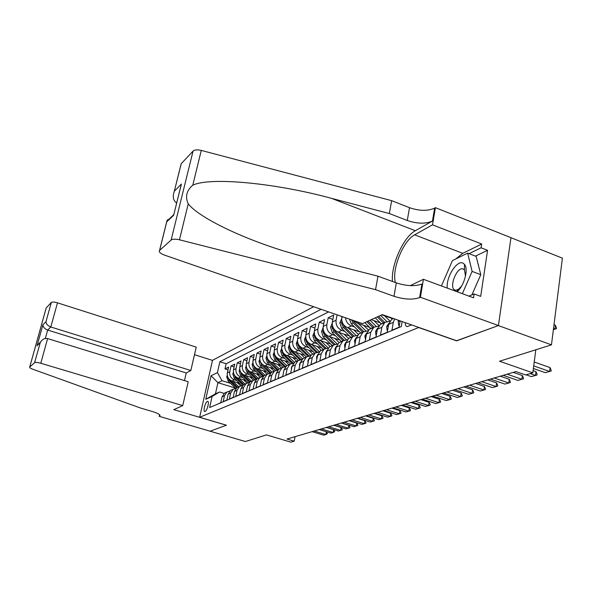 <?xml version="1.0" encoding="UTF-8"?>
<svg xmlns="http://www.w3.org/2000/svg" width="592" height="592" viewBox="0 0 592 592"><rect width="100%" height="100%" fill="white"/><g stroke="black" fill="none" stroke-linecap="round" stroke-linejoin="round"><path stroke-width="0.89" d="M205.076 411.462C207.185 410.826 209.627 401.154 207.644 401.332L207.333 401.398C205.232 402.086 202.819 411.662 204.788 411.521L205.076 411.462M313.634 306.723L212.506 360.328L199.659 417.264L418.825 327.443M510.97 237.725L562.4 258.149L551.463 344.84L499.567 361.231L532.807 372.856L535.819 349.776M199.659 417.264L226.462 425.204L210.101 431.198L226.373 425.234L173.826 409.671L182.713 405.616L40.796 363.266C37.614 362.4 35.542 362.215 34.565 362.718L29.689 367.099C29.378 367.617 30.318 368.291 32.501 369.119L140.445 408.006L152.492 411.551C158.079 413.305 160.536 414.785 159.855 415.976L159.226 416.324L245.399 441.528L266.4 434.891L290.82 442.143L294.187 441.181L295.075 436.667M456.617 340.733L498.36 325.57L551.463 344.84M217.146 404.366L220.779 402.641L222.059 396.825L224.486 395.774L226.98 391.993L229.896 391.009M224.486 395.774L223.199 401.613L226.884 400.051L228.172 394.168L230.673 393.081L233.189 389.255L236.171 388.263M230.673 393.081L229.378 399.001L233.167 397.395L234.462 391.43L237.029 390.313L239.575 386.443L242.631 385.429M237.029 390.313L235.734 396.314L239.634 394.664L240.937 388.618L243.578 387.471L246.146 383.542L249.276 382.521M243.578 387.471L242.269 393.547L246.287 391.852L247.597 385.718L250.312 384.534L252.91 380.56L256.121 379.524M250.312 384.534L249.003 390.698L253.139 388.951L254.456 382.735L257.254 381.522L259.873 377.489L263.166 376.445M257.254 381.522L255.936 387.767L260.191 385.969L261.516 379.664L264.402 378.406L267.044 374.322L270.426 373.271M264.402 378.406L263.077 384.748L267.466 382.891L268.798 376.497L271.772 375.202L274.436 371.058L277.914 369.993M271.772 375.202L270.44 381.633L274.962 379.716L276.301 373.234L279.372 371.894L282.066 367.699L285.633 366.618M279.372 371.894L278.033 378.421L282.702 376.445L284.042 369.867L287.209 368.49L289.932 364.228L293.602 363.14M287.209 368.49L285.862 375.113L290.687 373.071L292.034 366.389L295.304 364.968L298.05 360.646L301.824 359.551M295.304 364.968L293.95 371.687L298.93 369.586L300.285 362.8L303.659 361.335L306.434 356.946L310.319 355.844M303.659 361.335L302.305 368.157L307.448 365.982L308.802 359.092L312.295 357.575L315.099 353.128L319.095 352.018M312.295 357.575L310.933 364.509L316.246 362.26L317.615 355.259L321.219 353.69L324.053 349.176L328.175 348.059M321.219 353.69L319.858 360.735L325.356 358.404L326.725 351.3L330.454 349.672L333.318 345.092L337.573 343.967M330.454 349.672L329.085 356.828L334.776 354.423L336.152 347.201L340.015 345.513L342.901 340.859L347.297 339.734M340.015 345.513L338.639 352.788L344.537 350.294L345.913 342.953L349.916 341.207L352.832 336.478L357.368 335.353M349.916 341.207L348.54 348.599L354.645 346.017L356.021 338.55L360.173 336.744L363.118 331.942L367.81 330.817M360.173 336.744L358.796 344.263L365.131 341.584L366.507 333.992L370.814 332.119L373.789 327.235L378.636 326.118M370.814 332.119L369.43 339.764L376.009 336.981L377.385 329.263L381.847 327.317L384.859 322.351L389.876 321.241M381.847 327.317L380.471 335.094L387.294 332.208L388.678 324.349L393.317 322.329L394.686 318.955M393.317 322.329L391.934 330.247L399.03 327.243L400.125 320.864M349.539 336.019L338.099 332.127C333.821 330.173 331.905 326.799 332.356 322.011L333.696 315.055L328.183 317.786L332.859 319.399M339.963 340.111L328.878 336.374C324.66 334.458 322.773 331.143 323.232 326.429L324.564 319.584L319.236 322.226L323.75 323.765M330.706 344.085L319.961 340.481C315.795 338.602 313.945 335.346 314.404 330.706L315.736 323.957L310.571 326.518L314.937 327.99M321.752 347.926L311.333 344.455C307.226 342.613 305.398 339.408 305.864 334.835L307.189 328.19L302.194 330.669L306.412 332.09M313.087 351.648L302.971 348.303C298.923 346.498 297.125 343.345 297.591 338.839L298.916 332.29L294.069 334.695L298.153 336.056M304.695 355.259L294.875 352.033C290.879 350.264 289.111 347.156 289.577 342.716L290.894 336.263L286.202 338.587L290.154 339.904M296.57 358.759L287.031 355.651C283.087 353.912 281.348 350.849 281.814 346.475L283.124 340.119L278.573 342.368L282.399 343.634M288.696 362.163L279.424 359.159C275.524 357.442 273.815 354.438 274.281 350.124L275.583 343.848L271.173 346.039L274.88 347.252M281.059 365.464L272.046 362.556C268.198 360.876 266.504 357.908 266.977 353.661L268.272 347.474L263.988 349.598L267.584 350.767M273.652 368.668L264.883 365.856C261.079 364.206 259.414 361.283 259.888 357.094L261.176 350.989L257.017 353.054L260.502 354.179M266.459 371.783L257.92 369.06C254.168 367.44 252.525 364.561 252.999 360.424L254.286 354.408L250.246 356.406L253.628 357.494M259.481 374.81L251.163 372.176C247.456 370.577 245.843 367.743 246.309 363.666L247.589 357.723L243.667 359.67L246.945 360.72M252.695 377.755L244.6 375.202C240.937 373.633 239.338 370.829 239.812 366.811L241.085 360.95L237.266 362.837L240.456 363.851M246.109 380.619L238.213 378.14C234.595 376.593 233.019 373.841 233.492 369.867L234.758 364.08L231.043 365.923L234.143 366.899M532.807 372.856L525.578 374.928L515.958 371.576L287.009 439.042L294.187 441.181M405.268 322.67C405.231 325.141 405.883 326.451 407.222 326.606L411.573 324.89M235.631 388.152L217.93 382.676L215.444 393.85L219.558 392L212.099 396.455L209.627 407.54L401.28 326.562L402.138 321.574M212.099 396.455L205.75 399.282L211.041 375.779L217.427 372.612L219.854 361.749L321.108 309.305M236.696 380.567L234.469 379.872C230.873 378.34 229.311 375.602 229.785 371.665L231.043 365.923M239.701 383.401L232.005 381.004L234.469 379.872M243.009 377.689L240.744 376.978C237.111 375.417 235.527 372.649 236.001 368.653L237.266 362.837M249.506 374.729L247.204 374.003C243.519 372.42 241.921 369.608 242.387 365.56L243.667 359.67M256.195 371.687L253.842 370.94C250.12 369.334 248.492 366.478 248.966 362.378L250.246 356.406M263.07 368.557L260.68 367.795C256.906 366.159 255.256 363.259 255.729 359.1L257.017 353.054M270.152 365.331L267.717 364.546C263.899 362.889 262.226 359.943 262.693 355.733L263.988 349.598M277.448 362.008L274.969 361.209C271.099 359.514 269.404 356.532 269.871 352.255L271.173 346.039M284.967 358.589L282.443 357.768C278.521 356.044 276.797 353.017 277.263 348.681L278.573 342.368M292.714 355.059L290.139 354.216C286.173 352.462 284.426 349.391 284.893 344.988L286.202 338.587M300.714 351.426L298.087 350.56C294.069 348.769 292.285 345.647 292.751 341.184L294.069 334.695M308.965 347.667L306.286 346.779C302.209 344.958 300.403 341.784 300.869 337.255L302.194 330.669M317.482 343.797L314.752 342.879C310.622 341.029 308.787 337.803 309.246 333.2L310.571 326.518M326.281 339.793L323.491 338.853C319.303 336.959 317.445 333.681 317.904 329.011L319.236 322.226M335.383 335.657L332.526 334.687C328.286 332.763 326.392 329.426 326.843 324.682L328.183 317.786M344.788 331.379L341.873 330.388C337.573 328.419 335.642 325.023 336.093 320.205L337.122 314.848M354.527 326.954L351.544 325.926C348.037 324.475 346.031 321.752 345.543 317.763M359.455 331.779L347.637 327.731L351.544 325.926M369.726 327.406L357.509 323.18L359.092 322.455M380.367 322.877L371.199 319.68M391.408 318.185L381.847 314.826M328.597 311.895L226.137 363.74L224.99 368.92L228.001 369.867M232.005 381.004C228.431 379.479 226.877 376.764 227.343 372.842L228.601 367.129L224.99 368.92M341.976 316.528L341.799 317.445C341.347 322.307 343.293 325.741 347.637 327.731M219.558 392L224.109 393.399M456.602 340.874L418.803 327.583M230.547 383.364L222.059 380.73L217.93 382.676L211.041 375.779M393.362 318.481L391.704 319.332L388.678 324.349M383.942 323.128L380.382 324.327L377.385 329.263M372.93 327.961L369.475 329.137L366.507 333.992M362.311 332.615L358.959 333.777L356.021 338.55M353.809 320.627L357.509 323.18M352.07 337.1L348.821 338.247L345.913 342.953M342.191 341.436L339.031 342.568L336.152 347.201M332.645 345.624L329.574 346.742L326.725 351.3M323.424 349.672L320.435 350.767L317.615 355.259M314.507 353.587L311.599 354.667L308.802 359.092M305.886 357.376L303.052 358.441L300.285 362.8M297.532 361.046L294.772 362.089L292.034 366.389M289.451 364.598L286.757 365.627L284.042 369.867M281.614 368.039L278.987 369.053L276.301 373.234L275.813 375.587M273.504 371.473L271.454 372.375L268.798 376.497M266.171 374.706L264.15 375.602L261.516 379.664M259.059 377.844L257.061 378.725L254.456 382.735M252.155 380.885L250.179 381.759L247.597 385.718M245.451 383.845L243.49 384.711L240.937 388.618M238.931 386.724L237 387.575L234.462 391.43M232.597 389.514L230.68 390.357L228.172 394.168M226.137 363.74L219.854 361.749M217.427 372.612L222.059 380.73M226.44 392.237L224.546 393.066L222.059 396.825M205.75 399.282L215.444 393.85M533.718 365.878L549.605 371.48L545.321 372.686L533.377 368.49M551.211 370.377L551.13 371.021L549.605 371.48L550.094 367.617L551.211 370.377M534.228 362.001L550.094 367.617M553.394 329.537L554.948 329.019L553.527 328.493M555.422 325.252L556.517 328.057L556.436 328.678L554.948 329.019L555.422 325.252L554.001 324.727M556.436 328.678L553.379 329.663M457.15 291.767C464.276 285.744 468.738 268.909 464.461 264.343L463.225 263.277C457.209 259.303 445.806 277.285 447.278 288.119M465.497 276.146L464.491 269.797L462.441 268.746C456.262 268.08 449.113 287.238 454.538 289.902L455.81 290.272L458.474 289.333L461.545 286.173M464.468 266.134L465.186 265.519M441.832 286.106L441.676 285.388L452.458 260.561L467.65 253.132L476.168 256.41L480.785 274.695L471.883 294.89M467.65 253.132L472.12 271.41L462.352 293.691M480.785 274.695L472.12 271.41M362.511 323.639L164.502 255.108C160.299 253.487 158.656 251.933 159.559 250.438L171.125 240.041L193.066 151.064C194.635 149.724 197.373 149.51 201.273 150.42L391.667 200.666L409.509 207.688C419.417 211.048 427.794 211.189 434.632 208.11L435.401 207.659L510.977 237.666L498.434 325.548L456.802 340.8L382.328 314.604L362.511 323.639M391.667 200.666L389.329 213.534L331.498 198.35C276.079 183.172 210.523 176.734 192.792 185.17C186.524 190.52 185 196.751 188.226 203.855C198.15 216.583 237.029 236.334 283.131 250.808L318.947 261.087L377.977 276.183L396.322 282.88C406.497 286.121 415.022 286.513 421.904 284.042L419.632 297.591L420.409 297.243L498.434 325.548M377.977 276.183L375.535 289.658L393.976 296.296C404.188 299.515 412.742 299.952 419.632 297.591M331.498 198.35L415.355 230.717L432.463 221.045C425.611 224.02 417.212 223.843 407.266 220.498L389.329 213.534M180.834 165.101L181.159 163.777L193.066 151.064M188.226 203.855L179.457 239.797L375.535 289.658M455.825 258.911L462.766 253.332L481.681 244.022L481.111 247.789L469.042 253.665M468.968 296.133L474.125 293.943L480.689 296.377L487.571 250.305L481.111 247.789M474.125 293.943L473.533 297.82L423.413 279.298L420.409 297.243M435.401 207.659L432.53 224.827L414.644 234.832C403.167 240.633 391.504 269.76 395.426 282.547M481.681 244.022L432.53 224.827M415.355 230.717C403.441 236.933 390.838 265.142 392.459 281.466M410.286 285.625L423.413 279.298M179.457 239.797C175.447 238.879 172.672 238.961 171.125 240.041M487.571 250.305L475.42 256.121M465.149 265.445L464.468 266.03M181.226 163.703L174.263 191.453C172.398 196.759 173.204 200.599 176.682 202.989M174.374 191.194L181.426 184.023L180.271 188.493M181.426 184.023L174.1 213.409M173.708 215.199L166.729 221.874L167.24 219.98L169.615 219.114M184.467 380.582L186.236 372.967L190.831 370.518L196.241 347.127L57.476 302.83L50.808 326.991L47.656 330.062L45.332 338.469M190.831 370.518L50.808 326.991C47.774 325.792 46.161 324.024 45.969 321.685L51.312 302.46L46.22 307.899L29.711 367.084M159.226 416.324L159.596 414.748M212.491 360.395L194.487 354.697M182.713 405.616L188.234 381.744L47.604 338.587L40.796 363.266M46.102 308.262L29.689 367.099M51.312 302.46C52.311 301.809 54.36 301.935 57.476 302.83M186.236 372.967L47.656 330.062C44.659 328.886 43.075 327.139 42.89 324.808L45.969 321.685M34.565 362.718L40.323 342.413C42.276 339.268 44.703 337.995 47.604 338.587M40.041 343.02L37.296 345.314L40.552 341.998M399.408 325.038L398.66 325.356L398.231 321.53L398.601 320.324M530.188 373.604L535.494 375.461L531.357 376.623L526.073 374.78M537.107 374.366L537.025 374.995L535.494 375.461L535.989 371.658L537.107 374.366M533.096 370.644L535.989 371.658M398.66 325.356L399.311 325.585M387.679 330.04L387.072 330.299L386.687 326.525L388.974 323.136M507.115 374.181L521.892 379.294L517.904 380.412L503.193 375.335M523.513 378.207L523.432 378.828L521.892 379.294L522.388 375.557L523.513 378.207M513.234 372.375L522.388 375.557M387.072 330.299L387.597 330.477M376.386 334.85L375.913 335.05L375.572 331.342L377.674 328.101M494.194 377.992L508.772 382.987L504.924 384.075L490.405 379.109M510.4 381.914L510.319 382.521L508.772 382.987L509.275 379.317L510.4 381.914M500.24 376.209L509.275 379.317M375.913 335.05L376.327 335.198M365.508 339.49L364.857 335.975L366.781 332.896M481.718 381.662L496.111 386.554L492.396 387.605L478.062 382.743M497.754 385.488L497.665 386.088L496.111 386.554L496.621 382.943L497.754 385.488M487.704 379.901L496.621 382.943M390.801 317.586L392.304 319.073M375.247 317.83L381.389 323.883M380.604 315.388L386.731 321.434M384.519 315.765L390.01 321.042M377.274 316.905L383.431 322.98M384.733 322.411L378.562 316.32M355.03 343.952L354.519 340.452L356.28 337.529M469.678 385.214L483.886 390.002L480.297 391.016L466.148 386.25M485.529 388.944L485.447 389.536L483.886 390.002L484.397 386.45L485.529 388.944M475.598 383.468L484.397 386.45M364.82 322.588L370.866 328.523M369.985 320.228L376.075 326.214M373.863 320.605L379.028 325.593M366.774 321.693L372.834 327.657M374.048 327.065L368.017 321.13M344.914 348.266L344.551 344.766L346.15 342.006M458.053 388.641L472.076 393.332L468.605 394.309L454.634 389.647M473.726 392.281L473.637 392.866L472.076 393.332L472.594 389.832L473.726 392.281M463.899 386.916L472.594 389.832M349.428 319.11L351.33 323.831L360.706 333.007M358.249 323.439L365.804 330.847M363.577 325.282L368.468 330.01M351.448 319.806L353.209 322.958L362.607 332.171M363.74 331.557L354.401 322.403L352.995 320.346M335.161 352.425L334.924 348.932L336.36 346.335M446.805 391.956L460.657 396.551L457.305 397.491L443.504 392.925M462.308 395.508L462.219 396.078L460.657 396.551L461.175 393.11L462.308 395.508M452.591 390.246L461.175 393.11M341.665 318.592L339.86 322.951L341.658 328.323L350.893 337.336M348.392 327.99L355.91 335.346M353.646 329.788L358.308 334.302M342.191 322.122L341.614 323.617L343.471 327.48L352.728 336.522M353.801 335.916L344.618 326.947L342.827 323.55M325.785 356.184L325.622 352.958L326.91 350.531M435.934 395.16L449.609 399.659L446.368 400.577L432.745 396.1M451.259 398.631L451.178 399.193L449.609 399.659L450.127 396.277L451.259 398.631M441.654 393.473L450.127 396.277M332.223 323.143L330.551 327.383L332.312 332.667L341.406 341.517M338.861 332.386L346.372 339.704M344.056 334.147L348.518 338.476M332.734 326.621L332.238 328.057L334.058 331.853L343.145 340.696M344.226 340.148L335.176 331.335L333.444 328.168M316.75 359.692L316.631 356.85L317.771 354.601M425.411 398.261L438.916 402.678L435.779 403.559L422.318 399.171M440.574 401.65L440.485 402.205L438.916 402.678L439.442 399.341L440.574 401.65M431.072 396.588L439.442 399.341M323.091 327.687L321.537 331.668L323.269 336.863L332.23 345.565M329.655 336.633L337.181 343.945M334.776 338.365L339.098 342.539M323.602 330.98L323.173 332.341L324.964 336.078L333.881 344.736M334.976 344.263L326.037 335.583L324.379 332.63M308.018 363.088L307.929 360.617L308.935 358.545M415.221 401.258L428.564 405.594L425.522 406.452L412.232 402.138M430.221 404.58L430.132 405.128L428.564 405.594L429.089 402.308L430.221 404.58M420.823 399.607L429.089 402.308M314.256 332.127L312.828 335.819L314.522 340.933L323.358 349.48M320.746 340.748L328.227 347.992M325.8 342.435L330.047 346.535M314.766 335.205L314.404 336.493L316.165 340.171L324.934 348.658M326.051 348.251L317.201 339.682L315.603 336.944M299.574 366.367L299.515 364.258L300.381 362.371M405.357 404.166L418.537 408.421L415.591 409.25L402.456 405.024M420.187 407.414L420.098 407.955L418.537 408.421L419.062 405.18L420.187 407.414M410.892 402.538L419.062 405.18M305.709 336.411L304.392 339.83L306.057 344.862L314.766 353.269M312.132 344.722L319.362 351.715L318.696 352.003M317.112 346.379L321.286 350.397M306.227 339.297L305.909 340.511L307.648 344.122L316.291 352.477M317.423 352.129L308.654 343.656L307.122 341.11M291.397 369.541L291.36 367.787L292.1 366.093M395.796 406.985L408.813 411.159L405.957 411.965L392.984 407.814M410.463 410.16L410.374 410.693L408.813 411.159L409.346 407.969L410.463 410.16M401.272 405.372L409.346 407.969M297.443 340.548L296.222 343.715L297.857 348.673L306.441 356.939L303.052 358.441M303.777 348.577L310.793 355.333M308.698 350.198L312.805 354.134M297.954 343.271L297.687 344.403L299.397 347.955L307.929 356.184M309.083 355.903L300.373 347.504L298.908 345.151M283.487 372.612L284.079 369.711M386.517 409.716L399.385 413.815L396.61 414.6L383.794 410.522M401.036 412.831L400.947 413.349L399.385 413.815L399.918 410.67L401.036 412.831M391.941 408.125L399.918 410.67M289.429 344.551L288.304 347.489L289.91 352.366L298.338 360.461M295.697 352.307L302.512 358.863M300.551 353.898L304.591 357.76M289.939 347.119L289.725 348.17L291.405 351.67L299.848 359.788M301.025 359.573L292.344 351.234L290.953 349.058M377.526 412.372L390.239 416.398L387.545 417.153L374.877 413.149M391.882 415.414L391.8 415.932L390.239 416.398L390.764 413.297L391.882 415.414M382.883 410.789L390.764 413.297M281.666 348.414L280.623 351.137L282.206 355.947L290.487 363.88M287.853 355.918L294.498 362.289M292.648 357.487L296.622 361.275M282.576 350.479L281.999 351.826L283.649 355.274L292.026 363.303M293.225 363.14L284.567 354.845L283.25 352.839M268.383 378.473L268.761 376.682M368.794 414.94L381.359 418.899L378.747 419.632L366.226 415.702M383.002 417.93L382.913 418.433L381.359 418.899L381.892 415.843L383.002 417.93M374.1 413.379L381.892 415.843M274.148 352.159L273.178 354.682L274.732 359.418L282.895 367.218M280.253 359.425L286.743 365.634L289.932 364.228M284.989 360.957L288.896 364.679M285.655 366.603L277.026 358.352L275.776 356.51M274.651 354.475L274.51 355.37L276.138 358.767L284.449 366.714M261.183 381.27L261.427 380.079M360.313 417.441L372.738 421.326L370.2 422.044L357.82 418.174M374.373 420.364L374.292 420.868L372.738 421.326L373.263 418.315L374.373 420.364M365.567 415.895L373.263 418.315M266.844 355.785L265.956 358.116L267.48 362.785L275.532 370.459M272.875 362.822L279.269 368.927M277.552 364.332L281.4 367.987M267.355 357.997L267.244 358.804L268.842 362.149L277.115 370.044M278.122 369.778L268.531 360.069M254.19 383.986L254.286 383.52M352.077 419.869L364.361 423.687L361.897 424.383L349.657 420.579M365.997 422.732L365.908 423.228L364.361 423.687L364.887 420.712L365.997 422.732M357.272 418.337L364.887 420.712M259.762 359.3L258.941 361.453L260.443 366.056L268.398 373.626M265.719 366.122L272.017 372.131M270.337 367.602L274.126 371.199M260.273 361.416L261.768 365.442L270.004 373.286M270.818 372.879L261.501 363.518M344.078 422.222L356.221 425.981L353.824 426.662L341.717 422.917M357.849 425.034L357.76 425.522L356.221 425.981L356.747 423.051L357.849 425.034M349.221 420.712L356.747 423.051M252.888 362.704L252.125 364.694L253.605 369.23L261.479 376.704M258.763 369.334L264.972 375.232M263.329 370.784L267.059 374.314M253.398 364.746L254.893 368.638L263.107 376.445M263.751 375.898L254.678 366.862M336.3 424.516L348.303 428.216L345.972 428.867L334.006 425.189M349.931 427.276L349.842 427.757L348.303 428.216L348.829 425.315L349.931 427.276M341.384 423.021L348.829 425.315M246.205 366.004L245.51 367.847L246.968 372.316L254.767 379.716M252.007 372.442L258.134 378.251M256.514 373.87L260.154 377.304M246.723 367.972L248.211 371.739L256.269 379.376M256.891 378.85L248.048 370.111M328.73 426.743L340.607 430.384L338.335 431.02L326.503 427.402M342.22 429.452L342.139 429.933L340.607 430.384L341.133 427.528L342.22 429.452M333.77 425.263L341.133 427.528M239.716 369.208L239.072 370.91L240.507 375.321L248.248 382.647M245.443 375.469L251.482 381.189M249.898 376.875L253.457 380.227M240.234 371.117L241.721 374.758L249.602 382.21M250.238 381.736L241.61 373.271M321.367 428.919L333.111 432.493L330.906 433.115L319.199 429.555M334.724 431.575L333.111 432.493L333.636 429.674L334.724 431.575M326.355 427.446L333.636 429.674M233.403 372.324L232.811 373.885L234.225 378.236L241.921 385.503M239.064 378.406L245.014 384.038M243.467 379.79L246.953 383.076M233.929 374.181L235.409 377.689L243.127 384.978M243.808 384.571L235.35 376.334M314.204 431.028L325.822 434.55L323.669 435.157L312.095 431.649M327.428 433.64L325.822 434.55L326.347 431.76L327.428 433.64M319.14 429.57L326.347 431.76M227.269 375.343L226.729 376.786L228.12 381.07L235.779 388.293M232.856 381.27L238.731 386.813M237.207 382.624L240.648 385.858M227.802 377.163L229.267 380.538L236.844 387.686M237.555 387.331L229.259 379.317M238.213 378.14L240.744 376.978M244.6 375.202L247.204 374.003M251.163 372.176L253.842 370.94M257.92 369.06L260.68 367.795M264.883 365.856L267.717 364.546M272.046 362.556L274.969 361.209M279.424 359.159L282.443 357.768M287.031 355.651L290.139 354.216M294.875 352.033L298.087 350.56M302.971 348.303L306.286 346.779M311.333 344.455L314.752 342.879M319.961 340.481L323.491 338.853M328.878 336.374L332.526 334.687M338.099 332.127L341.873 330.388M227.343 372.842L229.785 371.665M233.492 369.867L236.001 368.653M239.812 366.811L242.387 365.56M246.309 363.666L248.966 362.378M252.999 360.424L255.729 359.1M259.888 357.094L262.693 355.733M266.977 353.661L269.871 352.255M274.281 350.124L277.263 348.681M281.814 346.475L284.893 344.988M289.577 342.716L292.751 341.184M297.591 338.839L300.869 337.255M305.864 334.835L309.246 333.2M314.404 330.706L317.904 329.011M323.232 326.429L326.843 324.682M332.356 322.011L336.093 320.205M341.799 317.445L342.975 316.875M396.322 282.88L393.976 296.296M407.266 220.498L409.509 207.688M166.729 221.874L159.618 250.379M201.273 150.42L192.792 185.17M432.463 221.045L434.632 208.11M462.766 253.332L414.644 234.832M37.015 345.913L42.89 324.808M159.788 414.955L159.492 416.206M398.238 321.626L400.059 320.842M386.694 326.621L388.404 325.881M375.58 331.431L377.119 330.765M364.864 336.071L366.241 335.472M354.527 340.541L355.755 340.008M344.559 344.855L345.647 344.381M353.209 322.958L351.33 323.831M355.281 321.996L354.401 322.403M334.924 349.021L335.886 348.607M342.087 321.804L339.904 322.847M343.471 327.48L341.658 328.323M345.439 326.562L344.618 326.947M342.946 324.076L341.614 323.617M325.622 353.047L326.458 352.684M332.63 326.31L330.588 327.28M334.058 331.853L332.312 332.667M335.93 330.98L335.176 331.335M333.518 328.493L332.238 328.057M316.631 356.932L317.349 356.628M323.491 330.654L321.582 331.564M324.964 336.078L323.269 336.863M326.74 335.25L326.037 335.583M324.409 332.763L323.173 332.341M307.929 360.698L308.543 360.439M314.655 334.865L312.865 335.716M328.094 347.867L327.694 348.044M316.165 340.171L314.522 340.933M317.852 339.379L317.201 339.682M315.573 336.885L314.404 336.493M299.515 364.339L300.018 364.124M306.101 338.935L304.429 339.734M307.648 344.122L306.057 344.862M309.253 343.382L308.654 343.656M306.967 340.866L305.909 340.511M291.36 367.869L291.767 367.691M297.82 342.872L296.259 343.619M310.534 355.6L309.993 355.836M299.397 347.955L297.857 348.673M300.921 347.245L300.373 347.504M298.634 344.714L297.687 344.403M289.799 346.69L288.341 347.386M302.001 359.359L301.565 359.544M291.405 351.67L289.91 352.366M292.855 350.997L292.344 351.234M290.568 348.444L289.725 348.17M282.021 350.397L280.66 351.041M283.649 355.274L282.206 355.947M285.033 354.63L284.567 354.845M282.747 352.07L281.999 351.826M274.481 353.979L273.215 354.586M276.138 358.767L274.732 359.418M277.456 358.153L277.026 358.352M275.169 355.577L274.51 355.37M267.17 357.464L265.986 358.027M268.842 362.149L267.48 362.785M270.1 361.571L269.708 361.749M267.821 358.989L267.244 358.804M260.073 360.839L258.97 361.364M261.768 365.442L260.443 366.056M260.687 362.304L260.191 362.141M253.176 364.124L252.162 364.605M254.893 368.638L253.605 369.23M253.761 365.523L253.339 365.382M246.479 367.306L245.539 367.758M248.211 371.739L246.968 372.316M239.975 370.407L239.101 370.821M241.721 374.758L240.507 375.321M233.648 373.419L232.848 373.796M235.409 377.689L234.225 378.236M227.498 376.342L226.758 376.697M229.267 380.538L228.12 381.07M391.704 319.332L393.51 318.54M380.382 324.327L384.859 322.351M369.475 329.137L373.789 327.235M358.959 333.777L363.118 331.942M348.821 338.247L352.832 336.478M339.031 342.568L342.901 340.859M329.574 346.742L333.318 345.092M320.435 350.767L324.053 349.176M311.599 354.667L315.099 353.128M294.772 362.089L298.05 360.646M278.987 369.053L282.066 367.699M271.454 372.375L274.436 371.058M264.15 375.602L267.044 374.322M257.061 378.725L259.873 377.489M250.179 381.759L252.91 380.56M243.49 384.711L246.146 383.542M237 387.575L239.575 386.443M230.68 390.357L233.189 389.255M224.546 393.066L226.98 391.993M464.491 269.797L464.461 264.343M458.474 289.333L456.706 291.604M457.897 291.042L457.313 290.827M464.069 269.36L462.441 268.746M181.159 163.777L174.263 191.453M173.693 215.074L181.307 184.297M166.692 221.401L173.663 214.726M166.707 221.748L159.559 250.438M160.01 415.318L159.855 415.976M37.296 345.314L40.323 342.413"/></g></svg>
